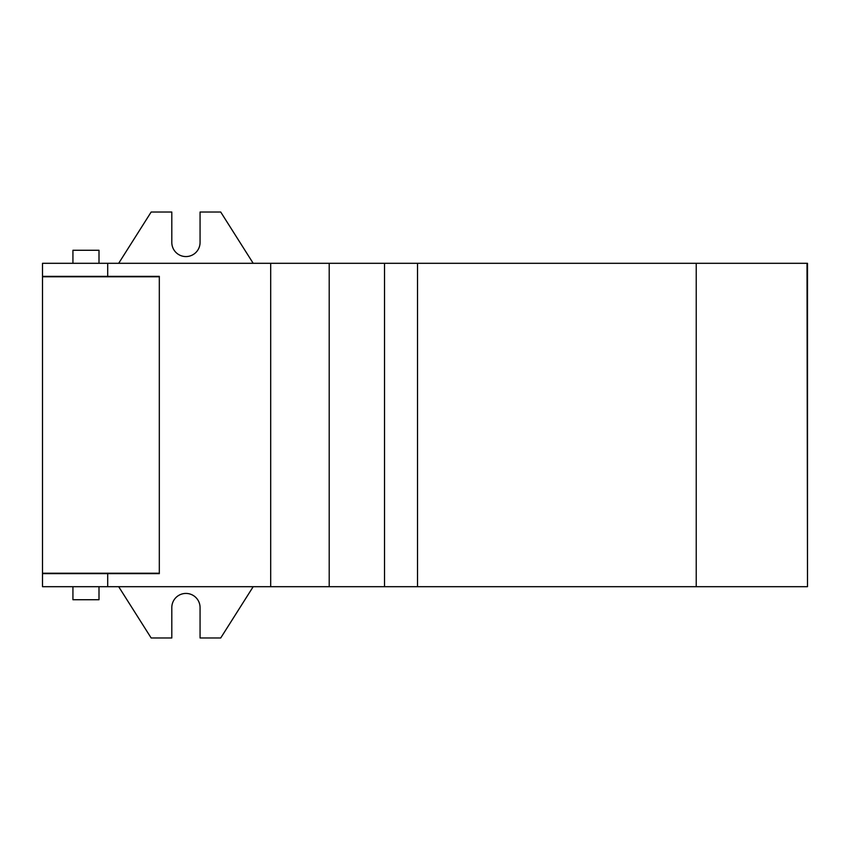 <?xml version="1.0" encoding="UTF-8"?>
<svg xmlns="http://www.w3.org/2000/svg" width="850" height="850" viewBox="0 0 850 850"><rect width="100%" height="100%" fill="white"/><g stroke="black" fill="none" stroke-linecap="round" stroke-linejoin="round"><path stroke-width="1.27" d="M159.311 276.781L42.5 276.781L42.5 573.219L159.311 573.219M807.011 586.691L42.5 586.691L42.5 573.654L159.311 573.654L159.311 276.346L42.5 276.346L42.5 263.309L807.5 263.309L807.5 586.691L807.011 263.309M696.224 586.691L696.224 263.309M99.004 263.309L99.004 250.272L72.93 250.272L72.93 263.309M72.93 586.691L72.93 599.728L99.004 599.728L99.004 586.691M118.681 586.691L151.162 637.978L171.806 637.978L171.806 607.559A14.131 14.131 0 0 1 185.938 593.428A14.131 14.131 0 0 1 200.069 607.559L200.069 637.978L220.713 637.978L253.194 586.691M253.194 263.309L220.713 212.022L200.069 212.022L200.069 242.441A14.131 14.131 0 0 1 185.938 256.572A14.131 14.131 0 0 1 171.806 242.441L171.806 212.022L151.162 212.022L118.681 263.309M107.695 586.691L107.695 573.654M270.693 586.691L270.693 263.309M107.695 276.346L107.695 263.309M417.52 586.691L417.52 263.309M384.519 586.691L384.519 263.309M329.205 586.691L329.205 263.309"/></g></svg>
